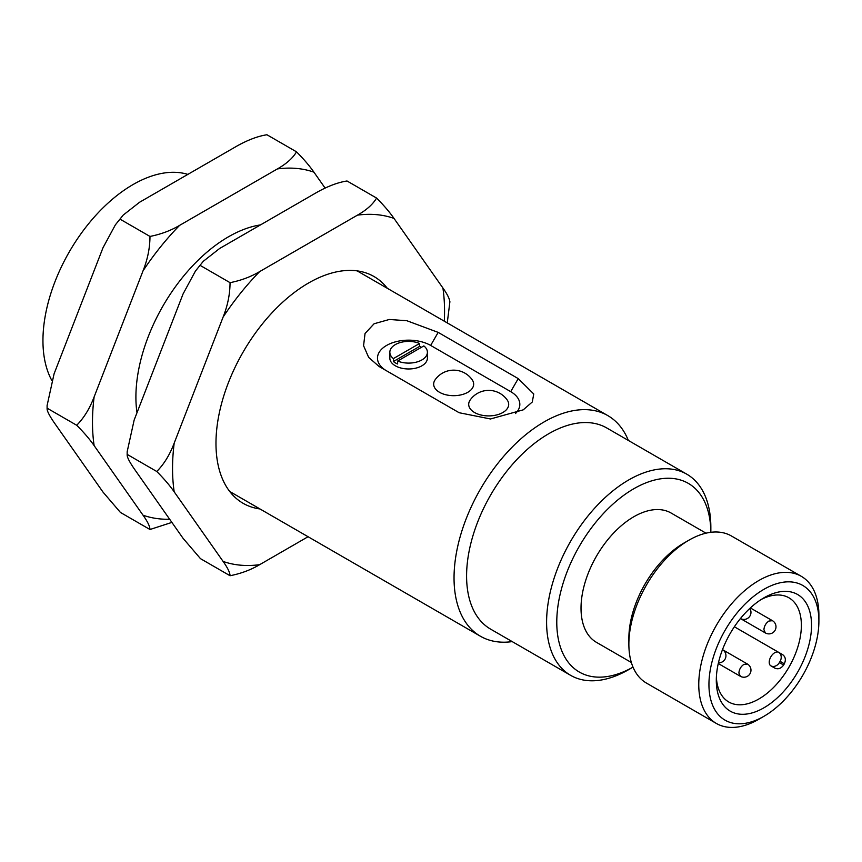 <?xml version="1.0" encoding="UTF-8"?>
<svg xmlns="http://www.w3.org/2000/svg" width="862" height="862" viewBox="0 0 862 862"><rect width="100%" height="100%" fill="white"/><g stroke="black" fill="none" stroke-linecap="round" stroke-linejoin="round"><path stroke-width="1.29" d="M449.845 302.293C449.802 299.189 447.486 294.427 442.906 287.994L393.999 218.398C389.624 212.106 383.816 205.318 376.575 198.055L347.02 180.988C338.173 182.335 328.314 186.02 317.431 192.032L219.605 248.504L203.281 261.305L195.437 271.056L183.067 293.953L134.16 420.02L127.167 451.742L127.156 455.017L127.167 451.742M376.575 198.055C372.89 204.326 366.522 210.026 357.461 215.144L259.634 271.616C250.777 276.853 240.907 280.527 230.046 282.661C230.003 294.104 227.687 305.568 223.107 317.065L174.189 443.133C169.825 454.716 164.017 464.165 156.776 471.492L127.22 454.425C126.757 456.526 129.074 461.289 134.16 468.723L183.067 538.319L200.49 558.662L230.046 575.73C240.907 573.596 250.777 569.922 259.634 564.685L308.068 536.724M230.046 282.661L200.49 265.593M447.259 322.905L449.899 301.7M156.776 471.492C164.006 478.733 169.803 485.522 174.189 491.836L223.107 561.431C227.676 567.842 229.992 572.616 230.046 575.73M259.979 508.957A130.916 75.587 -60 0 1 215.974 443.359A130.916 75.587 -60 0 1 308.542 283.016A130.916 75.587 -60 0 1 387.35 288.328M259.634 271.616A192.334 111.047 120 0 0 223.107 317.065M174.189 443.133A192.334 111.047 120 0 0 174.189 491.836M223.107 561.431A192.334 111.047 120 0 0 259.634 564.685M444.296 321.203A192.334 111.047 120 0 0 442.906 287.994M393.999 218.398A192.334 111.047 120 0 0 357.461 215.144M325.114 188.088L313.93 172.174C309.555 165.881 303.758 159.093 296.517 151.831L266.951 134.763C258.115 136.11 248.245 139.795 237.362 145.807L139.536 202.279L123.212 215.08L115.379 224.831L103.009 247.728L54.09 373.796L47.098 405.517L47.098 408.793L47.098 405.517M296.517 151.831C292.832 158.102 286.453 163.802 277.392 168.92L179.576 225.391C170.708 230.628 160.849 234.302 149.977 236.436C149.934 247.879 147.617 259.343 143.038 270.84L94.13 396.908C89.756 408.491 83.948 417.941 76.707 425.268L47.151 408.2C46.688 410.301 49.005 415.064 54.09 422.499L103.009 492.094L120.421 512.437L149.977 529.505L171.883 522.404M149.977 236.436L120.421 219.368M76.707 425.268C83.937 432.508 89.745 439.297 94.13 445.611L143.038 515.207C147.607 521.618 149.923 526.391 149.977 529.505M136.983 412.747A130.916 75.587 -60 0 1 135.905 397.134A130.916 75.587 -60 0 1 228.484 236.791A130.916 75.587 -60 0 1 260.475 224.907M179.576 225.391A192.334 111.047 120 0 0 143.038 270.84M94.13 396.908A192.334 111.047 120 0 0 94.13 445.611M143.038 515.207A192.334 111.047 120 0 0 169.663 519.247M313.93 172.174A192.334 111.047 120 0 0 277.392 168.92M389.839 352.256A18.781 10.84 0 0 1 400.065 342.602A18.781 10.84 0 0 1 419.611 343.464L393.384 358.603A18.781 10.84 0 0 1 389.839 352.256L389.839 358.129A18.781 10.84 0 0 0 395.335 365.8A18.781 10.84 0 0 0 415.807 368.149A18.781 10.84 0 0 0 427.401 358.129L427.401 352.256A18.781 10.84 0 0 0 423.856 345.91L397.63 361.049A18.781 10.84 0 0 0 417.176 361.911A18.781 10.84 0 0 0 427.401 352.256M716.376 677.252A60.157 34.728 120 0 0 728.756 701.98A60.157 34.728 120 0 0 788.913 667.253A60.157 34.728 120 0 0 788.913 597.786A60.157 34.728 120 0 0 761.308 599.424M774.83 668.125L770.833 665.809A7.79 4.493 -60 0 1 770.843 656.812A7.79 4.493 -60 0 1 778.634 652.329L782.621 654.635C785.519 656.801 786.09 659.85 784.334 663.794L780.099 661.337L779.388 662.566L783.623 665.033C781.091 668.524 778.16 669.558 774.83 668.125L770.833 665.809A7.079 5.775 -59.8 0 0 779.388 662.566M783.623 665.033A60.157 34.728 120 0 0 784.334 663.794M801.304 576.322L731.407 535.97A84.95 49.048 120 0 0 688.932 540.172L688.932 540.172A84.95 49.048 120 0 0 628.872 644.205A84.95 49.048 120 0 0 646.468 683.092L716.365 723.455A84.95 49.048 -60 0 1 703.338 655.379A84.95 49.048 -60 0 1 758.829 580.525A84.95 49.048 -60 0 1 801.304 576.322A84.95 49.048 -60 0 1 818.9 615.209L818.9 621.082A77.752 44.889 120 0 0 763.915 589.328A77.752 44.889 120 0 0 708.941 684.568A77.752 44.889 120 0 0 763.915 716.311A77.752 44.889 120 0 0 818.9 621.082M763.915 716.311L758.84 719.242A84.95 49.048 -60 0 1 716.365 723.455M628.872 644.205L628.872 638.343A77.752 44.889 -60 0 1 683.857 543.103L688.932 540.172L683.857 543.103M763.915 597.84A67.344 38.876 -60 0 1 811.541 625.327A67.344 38.876 -60 0 1 763.915 707.81A67.344 38.876 -60 0 1 716.3 680.312A67.344 38.876 -60 0 1 763.915 597.84L763.915 597.84M631.35 662.49L596.482 642.362A74.66 43.1 -60 0 1 585.039 582.54A74.66 43.1 -60 0 1 633.818 516.747A74.66 43.1 -60 0 1 671.142 513.052L706.01 533.179M628.732 479.94A116.144 67.053 -60 0 1 686.798 474.186A116.144 67.053 -60 0 1 710.848 527.35L710.848 532.296A108.957 62.904 120 0 0 633.818 488.743A108.957 62.904 120 0 0 556.777 621.717A108.957 62.904 120 0 0 633.01 667.123L628.732 669.602A116.144 67.053 -60 0 1 570.655 675.355A116.144 67.053 -60 0 1 552.854 582.281A116.144 67.053 -60 0 1 628.732 479.94M570.655 675.355L490.64 629.152A116.144 67.053 -60 0 1 472.839 536.089A116.144 67.053 -60 0 1 548.706 433.737A116.144 67.053 -60 0 1 606.783 427.983L686.798 474.186M518.234 378.612L533.761 393.988L532.285 401.994L523.223 409.849L490.478 418.975L459.155 412.726L379.086 366.501L368.667 357.407L363.57 345.716L365.035 333.508L374.097 323.756L389.29 319.479L406.842 320.718L438.176 332.387L518.234 378.612L510.713 391.65L430.644 345.425A31.14 17.973 0 0 0 386.65 345.403A31.14 17.973 0 0 0 386.542 370.811M515.454 413.544A31.14 17.973 0 0 0 510.713 391.65M435.127 379.797A19.998 11.551 0 0 0 453.671 395.68A19.998 11.551 0 0 0 472.204 379.797A22.649 22.649 0 0 0 435.127 379.797M470.156 400.022A19.998 11.551 0 0 0 488.7 415.904A19.998 11.551 0 0 0 507.233 400.022A22.649 22.649 0 0 0 470.156 400.022M51.806 380.444A127.382 73.539 -60 0 1 133.028 184.565A127.382 73.539 -60 0 1 187.83 174.393M512.211 641.608A127.382 73.539 -60 0 1 480.425 636.242A127.382 73.539 -60 0 1 460.901 534.16A127.382 73.539 -60 0 1 544.116 421.917A127.382 73.539 -60 0 1 607.807 415.603A127.382 73.539 -60 0 1 628.355 440.439M419.611 343.464L419.611 346.395L393.384 361.534A18.781 10.84 0 0 0 397.63 363.99L397.63 361.049M421.475 347.289A18.781 10.84 0 0 0 419.611 346.395M393.384 361.534L393.384 358.603M718.272 663.524L740.361 676.282L738.896 673.039C739.197 669.365 740.867 666.477 743.906 664.376L747.44 664.031L722.496 649.625A7.079 7.079 0 0 1 718.445 662.77M749.8 608.464A7.079 7.079 0 0 1 740.436 618.539L765.381 632.945L763.915 629.713C764.217 626.027 765.887 623.14 768.926 621.039L772.46 620.694L750.36 607.936M778.623 652.318L734.359 626.771L778.634 652.329A7.079 5.775 120.1 0 1 780.099 661.337M430.644 345.425L438.176 332.387M195.448 271.067L203.281 261.305M115.379 224.842L123.212 215.08M740.361 676.282A7.079 7.079 0 0 0 750.974 670.151A7.079 7.079 0 0 0 747.44 664.031M765.381 632.945A7.079 7.079 0 0 0 775.994 626.814A7.079 7.079 0 0 0 772.46 620.694M778.634 652.329L782.621 654.635M607.807 415.603L357.127 270.873M480.425 636.242L229.745 491.502"/></g></svg>
